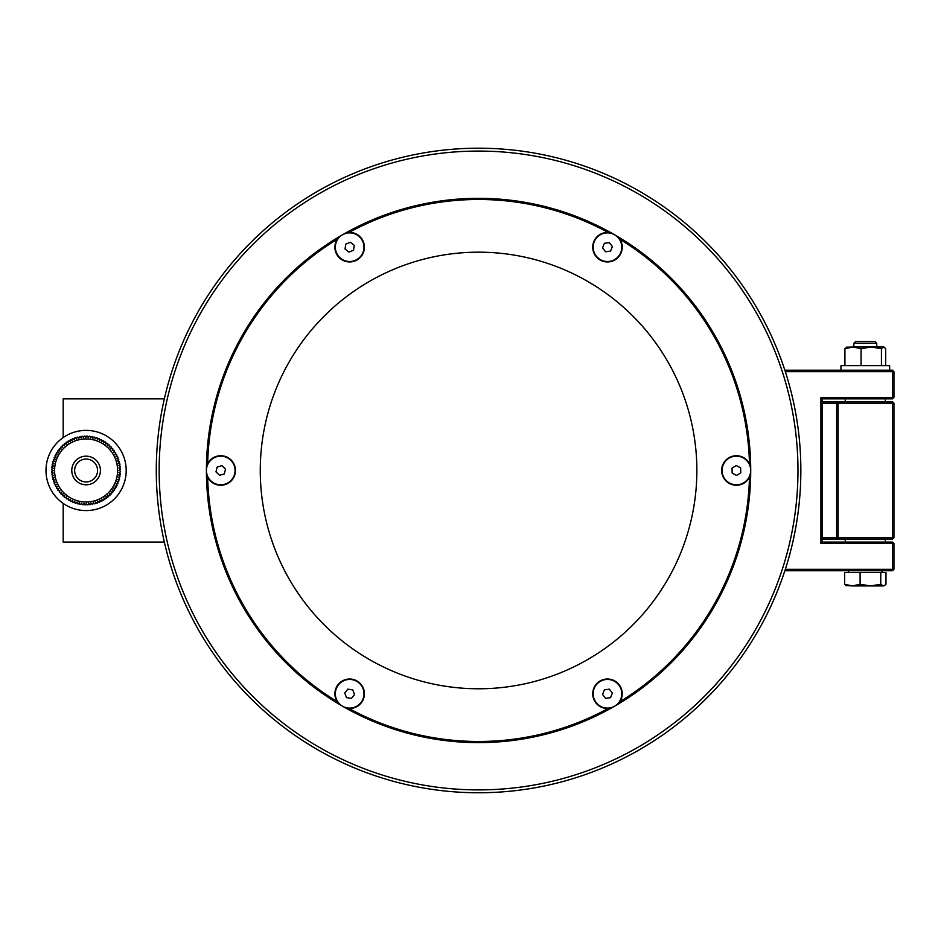 <?xml version="1.0" encoding="UTF-8"?>
<svg xmlns="http://www.w3.org/2000/svg" width="941" height="941" viewBox="0 0 941 941"><rect width="100%" height="100%" fill="white"/><g stroke="black" fill="none" stroke-linecap="round" stroke-linejoin="round"><path stroke-width="1.41" d="M892.515 370.213L893.95 371.648L892.515 371.648L892.515 370.213L784.853 370.213A322.281 322.281 0 0 0 164.346 398.866A322.281 322.281 0 0 0 463.701 792.416A322.281 322.281 0 0 0 784.853 570.752L892.515 570.752L892.515 569.317L893.95 569.317L892.515 570.752M822.328 539.228L838.09 539.228L836.655 537.805L822.328 537.805M822.328 403.16L836.655 403.16L838.09 401.725L838.09 403.16L836.655 403.16L836.655 537.805L838.09 537.805L838.09 539.228L892.515 539.228L892.515 537.805L893.95 537.805L892.515 539.228M838.09 537.805L838.09 403.16L892.515 403.16L892.515 401.725L893.95 403.16L892.515 403.16L892.515 537.805L838.09 537.805M893.95 537.805L893.95 403.16M892.515 401.725L822.328 401.725M784.853 370.213L785.323 371.648L892.515 371.648L892.515 397.431L893.95 397.431L892.515 398.866L892.515 397.431L820.905 397.431L820.905 543.533L892.515 543.533L892.515 542.098L893.95 543.533L892.515 543.533L892.515 569.317L785.323 569.317L784.853 570.752M893.95 569.317L893.95 543.533M892.515 542.098L822.328 542.098L820.905 543.533M822.328 542.098L822.328 398.866L820.905 397.431M822.328 398.866L892.515 398.866M893.95 397.431L893.95 371.648M785.323 371.648A322.281 322.281 0 0 1 785.323 569.317M345.006 707.314L348.993 708.502A14.75 14.75 0 0 0 364.214 691.423A14.75 14.75 0 0 0 344.394 679.978A14.75 14.75 0 0 0 337.219 701.704L340.254 704.574M206.42 470.476A272.149 272.149 0 0 0 614.638 706.173A272.149 272.149 0 0 0 614.638 234.791A272.149 272.149 0 0 0 206.42 470.476A272.149 272.149 0 0 1 614.638 234.791A272.149 272.149 0 0 1 614.638 706.162A272.149 272.149 0 0 1 206.42 470.476A272.149 272.149 0 0 1 614.638 234.791A272.149 272.149 0 0 1 614.638 706.162A272.149 272.149 0 0 1 206.42 470.476M612.12 233.65L608.133 232.462A14.75 14.75 0 0 0 592.912 249.541A14.75 14.75 0 0 0 612.732 260.986A14.75 14.75 0 0 0 619.907 239.261L616.884 236.391M750.447 467.724L749.483 463.678A14.75 14.75 0 0 0 727.075 459.043A14.75 14.75 0 0 0 727.075 481.921A14.75 14.75 0 0 0 749.483 477.287L750.447 473.217M616.884 704.562L619.907 701.704A14.75 14.75 0 0 0 612.732 679.978A14.75 14.75 0 0 0 592.912 691.423A14.75 14.75 0 0 0 608.133 708.502L612.132 707.314M206.679 473.229L207.643 477.287A14.75 14.75 0 0 0 230.051 481.921A14.75 14.75 0 0 0 230.051 459.043A14.75 14.75 0 0 0 207.643 463.678L206.679 467.736M340.242 236.403L337.219 239.261A14.75 14.75 0 0 0 344.394 260.986A14.75 14.75 0 0 0 364.214 249.541A14.75 14.75 0 0 0 348.993 232.462L344.994 233.65M260.269 470.476A218.288 218.288 0 0 0 587.713 659.523A218.288 218.288 0 0 0 587.713 281.43A218.288 218.288 0 0 0 260.269 470.476M63.176 437.565L63.176 398.866L164.346 398.866M164.346 542.098L63.176 542.098L63.176 503.388M62.071 502.6A40.11 40.11 0 0 1 70.293 433.625A40.11 40.11 0 0 1 125.918 475.229A40.11 40.11 0 0 1 62.071 502.6M53.461 465.995L51.931 466.618A34.382 34.382 0 0 0 51.849 467.43L53.225 468.336L51.743 469.065A34.382 34.382 0 0 0 51.72 469.877L53.155 470.688L51.731 471.523A34.382 34.382 0 0 0 51.767 472.335L53.249 473.041L51.896 473.97A34.382 34.382 0 0 0 51.99 474.77L53.519 475.37L52.237 476.393A34.382 34.382 0 0 0 52.378 477.193L53.955 477.687L52.743 478.804A34.382 34.382 0 0 0 52.943 479.581L54.543 479.957L53.414 481.157A34.382 34.382 0 0 0 53.684 481.921L55.307 482.192L54.26 483.462A34.382 34.382 0 0 0 54.578 484.215L56.213 484.356L55.272 485.697A34.382 34.382 0 0 0 55.637 486.426L57.283 486.45L56.436 487.861A34.382 34.382 0 0 0 56.86 488.555L58.495 488.461L57.754 489.932A34.382 34.382 0 0 0 58.213 490.59L59.848 490.39L59.212 491.908A34.382 34.382 0 0 0 59.718 492.531L61.33 492.214L60.812 493.766A34.382 34.382 0 0 0 61.365 494.354L62.953 493.919L62.529 495.507A34.382 34.382 0 0 0 63.129 496.06L64.682 495.519L64.376 497.13A34.382 34.382 0 0 0 65.011 497.636L66.517 496.977L66.341 498.612A34.382 34.382 0 0 0 67.011 499.071L68.458 498.307L68.387 499.953A34.382 34.382 0 0 0 69.093 500.353L70.493 499.495L70.54 501.141A34.382 34.382 0 0 0 71.269 501.494L72.598 500.53L72.763 502.165A34.382 34.382 0 0 0 73.516 502.47L74.774 501.424L75.057 503.035A34.382 34.382 0 0 0 75.833 503.294L77.009 502.153L77.409 503.741A34.382 34.382 0 0 0 78.197 503.941L79.291 502.717L79.809 504.282A34.382 34.382 0 0 0 80.608 504.411L81.608 503.117L82.232 504.635A34.382 34.382 0 0 0 83.043 504.717L83.949 503.353L84.678 504.823A34.382 34.382 0 0 0 85.49 504.846L86.301 503.423L87.137 504.846A34.382 34.382 0 0 0 87.948 504.811L88.654 503.329L89.583 504.682A34.382 34.382 0 0 0 90.395 504.588L90.995 503.059L92.018 504.341A34.382 34.382 0 0 0 92.806 504.2L93.3 502.623L94.418 503.835A34.382 34.382 0 0 0 95.206 503.635L95.582 502.035L96.77 503.153A34.382 34.382 0 0 0 97.546 502.894L97.805 501.271L99.076 502.318A34.382 34.382 0 0 0 99.828 502L99.969 500.365L101.31 501.306A34.382 34.382 0 0 0 102.04 500.941L102.063 499.295L103.475 500.142A34.382 34.382 0 0 0 104.169 499.718L104.086 498.083L105.545 498.824A34.382 34.382 0 0 0 106.215 498.354L106.004 496.73L107.521 497.366A34.382 34.382 0 0 0 108.144 496.848L107.827 495.237L109.379 495.766A34.382 34.382 0 0 0 109.968 495.213L109.532 493.625L111.132 494.049A34.382 34.382 0 0 0 111.673 493.449L111.132 491.896L112.744 492.202A34.382 34.382 0 0 0 113.249 491.567L112.591 490.061L114.226 490.237A34.382 34.382 0 0 0 114.684 489.567L113.92 488.12L115.567 488.179A34.382 34.382 0 0 0 115.978 487.485L115.108 486.085L116.755 486.038A34.382 34.382 0 0 0 117.107 485.309L116.155 483.98L117.778 483.815A34.382 34.382 0 0 0 118.084 483.062L117.037 481.792L118.648 481.51A34.382 34.382 0 0 0 118.907 480.745L117.766 479.557L119.354 479.169A34.382 34.382 0 0 0 119.554 478.381L118.331 477.275L119.895 476.769A34.382 34.382 0 0 0 120.036 475.97L118.731 474.958L120.26 474.346A34.382 34.382 0 0 0 120.342 473.535L118.966 472.617L120.448 471.9A34.382 34.382 0 0 0 120.472 471.088L119.037 470.277L120.46 469.441A34.382 34.382 0 0 0 120.424 468.63L118.942 467.924L120.295 466.995A34.382 34.382 0 0 0 120.201 466.183L118.672 465.583L119.954 464.56A34.382 34.382 0 0 0 119.813 463.76L118.237 463.278L119.448 462.16A34.382 34.382 0 0 0 119.248 461.372L117.649 460.996L118.778 459.808A34.382 34.382 0 0 0 118.507 459.032L116.884 458.773L117.931 457.502A34.382 34.382 0 0 0 117.613 456.75L115.978 456.608L116.919 455.256A34.382 34.382 0 0 0 116.555 454.538L114.908 454.515L115.755 453.103A34.382 34.382 0 0 0 115.343 452.409L113.696 452.492L114.437 451.033A34.382 34.382 0 0 0 113.979 450.363L112.344 450.574L112.979 449.057A34.382 34.382 0 0 0 112.473 448.434L110.862 448.751L111.379 447.198A34.382 34.382 0 0 0 110.826 446.599L109.238 447.034L109.662 445.446A34.382 34.382 0 0 0 109.062 444.905L107.509 445.446L107.815 443.834A34.382 34.382 0 0 0 107.18 443.329L105.674 443.987L105.851 442.352A34.382 34.382 0 0 0 105.192 441.894L103.733 442.658L103.804 441.011A34.382 34.382 0 0 0 103.098 440.6L101.699 441.47L101.652 439.823A34.382 34.382 0 0 0 100.922 439.471L99.593 440.423L99.428 438.788A34.382 34.382 0 0 0 98.676 438.482L97.417 439.541L97.135 437.918A34.382 34.382 0 0 0 96.358 437.671L95.182 438.812L94.782 437.224A34.382 34.382 0 0 0 93.994 437.024L92.9 438.247L92.383 436.683A34.382 34.382 0 0 0 91.583 436.542L90.583 437.847L89.96 436.318A34.382 34.382 0 0 0 89.148 436.236L88.242 437.6L87.513 436.13A34.382 34.382 0 0 0 86.701 436.106L85.89 437.541L85.055 436.118A34.382 34.382 0 0 0 84.243 436.154L83.537 437.636L82.608 436.283A34.382 34.382 0 0 0 81.796 436.377L81.197 437.906L80.173 436.612A34.382 34.382 0 0 0 79.385 436.765L78.891 438.33L77.774 437.13A34.382 34.382 0 0 0 76.986 437.33L76.609 438.929L75.421 437.8A34.382 34.382 0 0 0 74.645 438.071L74.386 439.682L73.116 438.647A34.382 34.382 0 0 0 72.363 438.965L72.222 440.6L70.881 439.659A34.382 34.382 0 0 0 70.152 440.023L70.128 441.67L68.717 440.823A34.382 34.382 0 0 0 68.023 441.235L68.105 442.882L66.646 442.141A34.382 34.382 0 0 0 65.976 442.599L66.188 444.234L64.67 443.599A34.382 34.382 0 0 0 64.047 444.105L64.364 445.716L62.812 445.187A34.382 34.382 0 0 0 62.224 445.752L62.659 447.328L61.059 446.916A34.382 34.382 0 0 0 60.518 447.516L61.059 449.069L59.448 448.763A34.382 34.382 0 0 0 58.942 449.398L59.601 450.904L57.966 450.715A34.382 34.382 0 0 0 57.507 451.386L58.271 452.844L56.625 452.774A34.382 34.382 0 0 0 56.213 453.48L57.083 454.879L55.437 454.926A34.382 34.382 0 0 0 55.084 455.656L56.037 456.985L54.413 457.15A34.382 34.382 0 0 0 54.108 457.902L55.154 459.161L53.543 459.443A34.382 34.382 0 0 0 53.284 460.22L54.425 461.396L52.837 461.796A34.382 34.382 0 0 0 52.637 462.584L53.86 463.678L52.296 464.195A34.382 34.382 0 0 0 52.155 464.995L53.461 465.995M84.043 501.929A31.512 31.512 0 0 1 59.883 452.986A31.512 31.512 0 0 1 114.355 456.538A31.512 31.512 0 0 1 84.043 501.929M71.775 470.476A14.327 14.327 0 0 0 93.253 482.886A14.327 14.327 0 0 0 93.253 458.079A14.327 14.327 0 0 0 71.775 470.476M74.633 470.476A11.457 11.457 0 0 1 91.83 460.561A11.457 11.457 0 0 1 91.83 480.404A11.457 11.457 0 0 1 74.633 470.476M846.312 347.229L852.993 347.006L844.924 348.676L847.053 347.006M885.681 365.626L885.681 348.676L883.928 347.006L881.435 348.676L871.248 347.006L861.062 348.676L852.993 347.006L883.552 347.006M861.062 365.626L861.062 348.676M881.435 365.626L881.435 348.676M844.924 365.626L844.924 348.676M889.657 370.213L889.657 365.626L840.948 365.626L840.948 370.213M862.521 343.324L876.765 343.324L875.001 341.571L855.604 341.571L853.84 343.324L862.521 343.324M870.425 585.925L880.764 584.267L883.364 585.925L852.358 585.925L860.098 584.267L870.425 585.925M884.493 585.596L885.975 584.267L885.975 572.469L880.764 572.469L880.764 584.267M846.112 585.596L844.63 584.267L852.358 585.925L846.112 585.596M860.098 584.267L860.098 572.469L844.63 572.469L844.63 584.267M860.098 572.469L880.764 572.469M610.556 697.657L605.651 698.375L602.569 694.482L604.393 689.871L609.309 689.153L612.391 693.047L610.556 697.657M605.392 679.59A14.327 14.327 0 0 1 620.789 699.045A14.327 14.327 0 0 1 596.241 702.656A14.327 14.327 0 0 1 605.392 679.59M215.971 471.853L217.159 467.042L221.935 465.666L225.511 469.112L224.311 473.923L219.547 475.299L215.971 471.853M234.638 473.935A14.327 14.327 0 0 1 210.796 480.792A14.327 14.327 0 0 1 216.771 456.714A14.327 14.327 0 0 1 234.638 473.935M348.946 252.106L345.041 249.036L345.747 244.131L350.358 242.284L354.263 245.354L353.545 250.271L348.946 252.106M358.509 235.944A14.327 14.327 0 0 1 354.969 260.492A14.327 14.327 0 0 1 335.478 245.154A14.327 14.327 0 0 1 358.509 235.944M346.523 697.622L344.747 692.988L347.876 689.13L352.781 689.906L354.557 694.54L351.428 698.398L346.523 697.622M363.026 688.636A14.327 14.327 0 0 1 347.405 707.914A14.327 14.327 0 0 1 338.525 684.742A14.327 14.327 0 0 1 363.026 688.636M610.544 251.094L605.639 251.8L602.569 247.906L604.404 243.296L609.309 242.59L612.391 246.483L610.544 251.094M605.416 233.027A14.327 14.327 0 0 1 620.778 252.506A14.327 14.327 0 0 1 596.229 256.07A14.327 14.327 0 0 1 605.416 233.027M740.779 472.805L736.568 475.44L732.18 473.111L732.004 468.159L736.215 465.524L740.591 467.842L740.779 472.805M728.781 458.349A14.327 14.327 0 0 1 750.706 469.959A14.327 14.327 0 0 1 729.687 483.133A14.327 14.327 0 0 1 728.781 458.349M318.858 193.858A319.422 319.422 0 0 1 797.98 470.476A319.422 319.422 0 0 1 318.858 747.107A319.422 319.422 0 0 1 318.858 193.858M348.993 232.462A271.008 271.008 0 0 1 608.133 232.462M619.907 239.261A271.008 271.008 0 0 1 749.483 463.678M749.483 477.287A271.008 271.008 0 0 1 619.907 701.704M608.133 708.502A271.008 271.008 0 0 1 348.993 708.502M337.219 701.704A271.008 271.008 0 0 1 207.643 477.287M207.643 463.678A271.008 271.008 0 0 1 337.219 239.261M885.352 401.725L885.352 398.866M845.253 401.725L845.253 398.866M845.253 539.228L845.253 542.098M885.352 539.228L885.352 542.098M876.765 347.006L876.765 343.324M853.84 347.006L853.84 343.324M881.964 572.469L881.964 570.752M848.641 572.469L848.641 570.752"/></g></svg>
